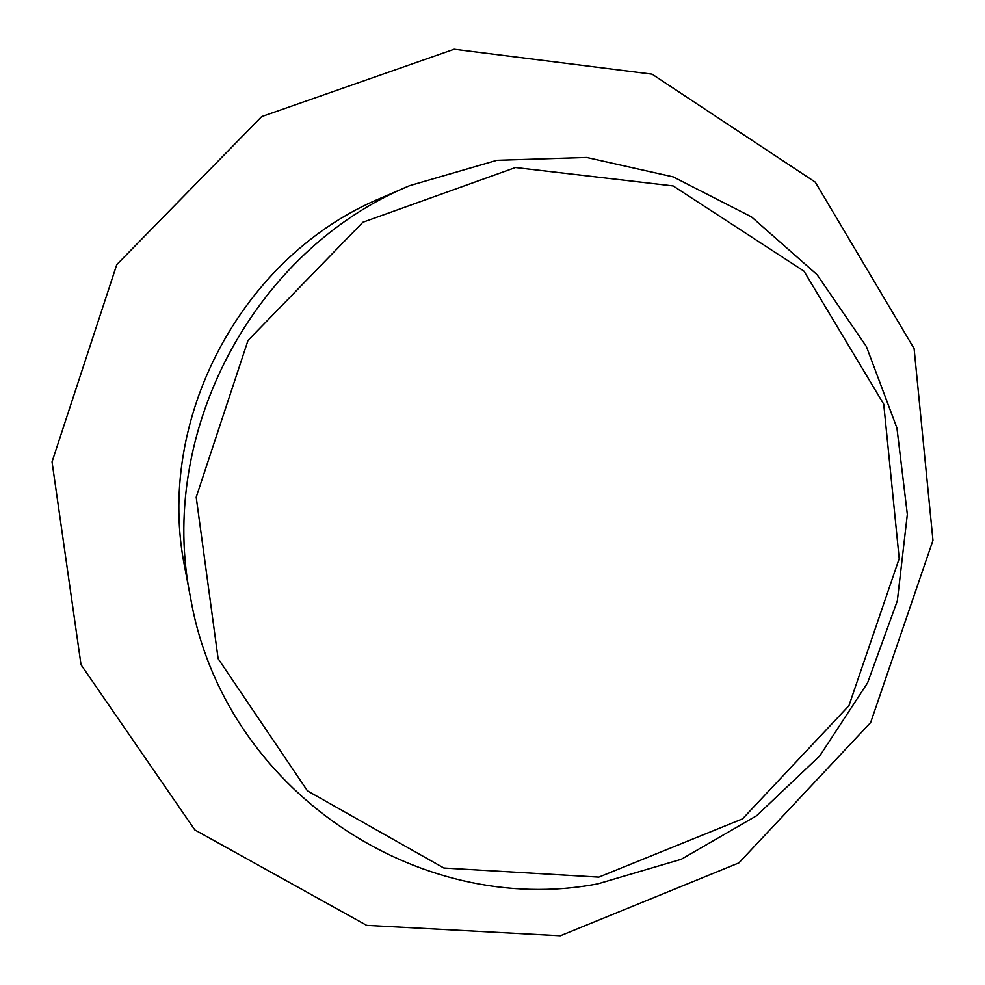 <?xml version="1.0" encoding="UTF-8"?>
<svg xmlns="http://www.w3.org/2000/svg" width="985" height="985" viewBox="0 0 985 985"><rect width="100%" height="100%" fill="white"/><g stroke="black" fill="none" stroke-linecap="round" stroke-linejoin="round"><path stroke-width="1.48" d="M597.846 883.853L681.288 859.289L756.628 815.715L819.852 755.778L867.6 682.839L897.323 600.899L907.333 514.367L896.929 427.97L866.394 346.523L817.119 274.729L751.567 216.934L673.247 176.894L586.617 157.465L496.859 160.296L409.6 185.673C253.724 249.919 156.43 433.4 190.684 598.474C223.866 789.761 418.096 918.352 597.846 883.853M598.831 877.13L443.866 868.031L307.492 790.906L218.128 658.682L196.212 497.191L248.011 340.428L362.849 222.265L515.487 167.524L673.161 185.931L804.006 271.171L883.742 404.182L899.207 558.557L848.959 705.654L742.542 818.867L598.831 877.13M560.354 935.75L738.885 862.909L870.654 722.522L932.955 540.359L914.105 348.591L815.297 182.176L652.07 74.158L454.147 49.25L261.665 116.587L116.759 264.633L52.045 461.866L81.029 664.752L194.858 829.949L366.691 925.358L560.354 935.75M409.6 185.673L381.737 197.702C241.485 255.583 154.239 420.09 185.02 568.665L190.684 598.474"/></g></svg>
